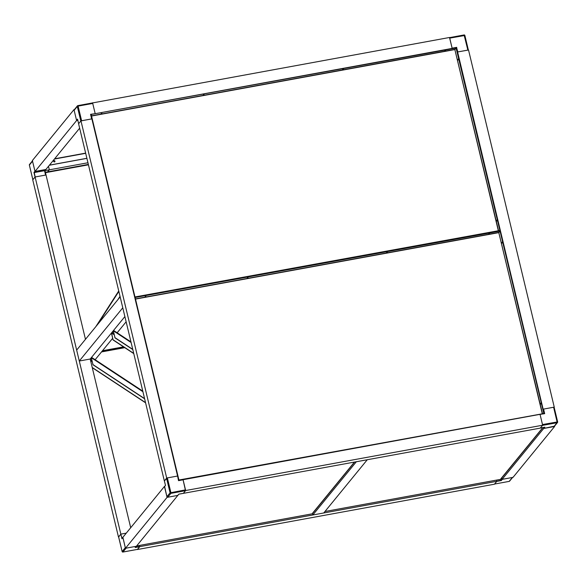 <?xml version="1.0" encoding="UTF-8"?>
<svg xmlns="http://www.w3.org/2000/svg" width="587" height="587" viewBox="0 0 587 587"><rect width="100%" height="100%" fill="white"/><g stroke="black" fill="none" stroke-linecap="round" stroke-linejoin="round"><path stroke-width="0.88" d="M456.246 48.031L456.664 47.628L457.699 51.95L468.287 50.056M449.569 37.722L452.159 48.354M457.816 51.927L456.517 47.701M456.194 48.039L456.503 47.657L455.989 47.752M456.664 47.628L456.334 48.017M543.173 409.337L457.603 51.972L468.521 49.968L554.26 407.129L543.445 409.11L544.663 413.674L543.562 409.08M543.349 409.124L554.26 407.129M543.929 428.422L544.714 427.211L543.929 428.422L553.974 426.588A0.69 0.653 39.3 0 0 554.385 426.309M540.033 414.371L544.663 413.674M554.348 426.367L557.511 422.493A0.69 0.653 39.3 0 1 557.136 422.713L542.505 425.384L540.326 428.055L544.861 427.226M540.333 428.048L544.714 427.211M543.804 428.415L543.569 427.461M557.621 421.862L554.135 407.261L557.65 421.892L542.491 424.555L542.564 425.069M542.491 424.555L540.084 414.51M544.362 413.542L540.04 414.334L544.465 413.564M92.57 102.784L95.197 113.702L452.188 48.398L449.561 37.473L77.873 105.616M183.283 493.366L540.289 428.106L542.652 425.215L540.025 414.29L182.924 479.733M542.652 425.215L185.661 490.519L183.034 479.594M183.298 493.41L185.661 490.519M81.109 120.885L91.763 118.897L90.559 114.326L91.66 118.912M74.307 109.674A0.69 0.653 39.3 0 0 74.138 110.283L76.545 120.328L77.631 119.521M92.577 103.026L77.836 105.609L78.1 106.115L92.731 103.437L92.577 103.026M95.16 113.709L90.559 114.326M77.55 119.183L78.643 123.703L77.543 119.117L76.545 120.328M79.656 128.171L45.911 169.46L35 171.455L76.604 120.548L77.822 120.328L76.816 120.511M78.643 123.703L80.815 121.039L77.301 106.408L78.1 106.115L81.615 120.746M92.731 103.437L95.138 113.482M91.139 114.494L90.736 114.465M178.793 494.188L183.335 493.359L185.514 490.688L183.056 479.711L178.507 480.65L183.093 479.814M165.461 485.346L164.499 486.66L166.906 496.705A0.69 0.653 39.3 0 0 167.721 497.24L177.766 495.406L178.83 494.181M167.721 497.24L170.89 493.366L170.876 492.537L167.361 477.906L164.382 480.87L165.468 485.405M164.389 480.907L166.701 478.023L177.619 476.028L178.507 480.65M164.499 486.66L165.49 485.442L164.389 480.856M183.342 493.351L178.866 494.137L177.766 495.406M167.361 477.906L177.406 476.064M178.675 480.437L177.575 476.086M166.701 478.023L80.962 120.871L91.873 118.868L177.619 476.028M164.338 480.914L78.592 123.762L80.962 120.871M76.604 120.548L73.977 109.63L32.373 160.53L35 171.455M73.977 109.63L74.402 109.549M164.441 486.44L122.837 537.347L125.464 548.273L167.068 497.365L164.602 486.41M177.956 495.252L136.382 546.277L125.464 548.273M177.986 495.369L167.068 497.365M554.546 426.125L543.709 428.466L502.105 479.374L501.768 477.979M543.709 428.466L543.474 427.475M554.627 426.47L513.023 477.37L502.105 479.374M512.745 477.275A0.69 0.653 -140.7 0 1 512.37 477.495L502.201 479.322M502.171 479.359L501.327 480.548L502.325 479.33M494.57 484.048L509.164 481.391L494.57 484.048L496.741 481.384L501.327 480.548M501.115 480.298L500.828 479.139L501.115 480.298L496.763 481.281M496.741 481.105L496.499 480.115L496.793 481.325L139.801 546.629L139.508 545.418L139.75 546.416L135.509 547.187M501.269 480.467L500.909 479.036M496.793 481.325L494.43 484.216L137.439 549.527L139.801 546.629M47.657 171.866L49.337 169.819L48.494 166.304L49.337 169.819L87.955 162.753M137.505 549.366L139.75 546.416M136.265 546.262L135.171 547.532L139.75 546.688M136.235 546.299L135.392 547.201M125.611 548.045A0.69 0.653 -140.7 0 1 125.302 547.612L122.918 537.399M122.096 538.404L120.797 534.192L121.957 538.572M136.162 546.314L126.117 548.148L122.947 552.029A0.69 0.653 -140.7 0 1 122.14 551.494L118.64 536.929M120.797 534.192L118.625 536.856M121.061 534.097L126.278 533.143L120.849 534.133L118.633 537.002M35 171.345L32.534 161.19A0.69 0.653 -140.7 0 1 32.615 160.691M32.879 179.703L29.365 165.064L32.857 179.725L35.051 177.039L33.951 172.453L44.979 170.604L46.021 174.985L45.008 170.604L49.337 169.819L47.562 171.888M34.978 171.375L34.068 172.49M35.147 176.988L34.266 172.571L44.539 170.685L34.266 172.571M44.531 170.692L45.581 175.065L35.315 176.944M44.539 170.685L45.581 175.065L46.021 174.985L85.467 339.323M45.911 169.46L44.979 170.604M46.021 174.985L35.103 176.981L32.74 179.871L118.479 537.032M35.103 176.981L120.849 534.133M124.884 316.584L90.2 359.024L130.703 527.728M120.159 296.875L76.662 350.094L79.282 361.02L122.778 307.801L120.159 296.875M90.2 359.024L79.282 361.02M312.834 514.975L356.331 461.756L367.249 459.76L323.753 512.979L312.834 514.975L312.504 513.588M126.139 321.801L117.151 332.792M112.675 338.281L94.874 360.051M118.735 290.961L95.813 326.666M118.743 290.983L95.908 326.548M97.706 324.347L118.845 291.423L97.611 324.464M120.019 296.31L117.818 299.737M120.027 296.332L117.914 299.619M119.711 297.418L120.13 296.765M119.616 297.536L120.122 296.743M113.981 334.025L113.452 333.526L113.878 333.621M114.069 334.392L112.08 333.086L113.709 331.09M112.08 333.086L113.944 330.723L130.974 341.95M131.114 342.507L113.753 331.061L113.394 331.589L113.709 331.083M113.489 331.479L114.971 337.657L113.394 331.589M132.765 349.382L114.971 337.657M132.816 349.595L114.876 337.767M111.596 333.79L113.078 339.968L133.777 353.609M113.078 339.968L111.691 333.673M113.174 339.851L133.726 353.403M91.968 360.954L91.447 360.455L91.873 360.55M90.354 359.662L91.704 358.019M90.339 359.604L91.939 357.652L142.795 391.177M142.927 391.727L91.748 357.989L91.389 358.518L91.711 358.011M91.477 358.408L92.966 364.586L91.389 358.518M144.578 398.61L92.966 364.586M144.629 398.822L92.871 364.696M92.284 367.697L145.598 402.836M92.232 367.484L145.547 402.623M496.851 220.132L496.837 220.983L496.851 220.132M496.837 220.074L496.91 220.485M458.205 59.14L458.183 59.991L458.205 59.14M458.19 59.082L458.264 59.492M101.111 113.702L101.925 113.364L101.111 113.702M203.3 95.006L204.107 94.676L203.3 95.006M342.603 69.523L343.41 69.193L342.603 69.523M444.785 50.834L445.599 50.497L444.785 50.834M498.488 230.456L454.852 49.579L455.974 47.708L91.183 114.436L456.055 48.031M499.853 230.471L135.003 296.949L134.79 297.631M455.013 49.374L456.422 47.995L500.146 230.119M456.092 48.061L499.816 230.177M90.824 114.971L91.264 114.766M134.702 297.242L90.912 114.861M134.966 296.919L91.242 114.803M499.654 230.808L135.083 297.271M90.802 114.905L91.183 114.436M540.803 403.188L540.781 404.039L540.803 403.188M540.788 403.13L540.862 403.54M502.149 242.196L502.134 243.047L502.149 242.196M502.134 242.138L502.208 242.548M145.062 296.758L145.87 296.42L145.062 296.758M247.244 278.062L248.059 277.732L247.244 278.062M386.547 252.579L387.361 252.249L386.547 252.579M488.736 233.89L489.543 233.553L488.736 233.89M542.439 413.505L498.803 232.635L499.926 230.757L135.135 297.492L499.999 231.087M543.804 413.527L178.947 480.005L178.918 480.467M498.965 232.43L500.366 231.051L544.09 413.175M500.043 231.117L543.76 413.233M178.543 480.085L135.215 297.822M178.609 480.349L178.91 479.975L135.186 297.858M178.617 480.408L178.947 480.005M543.775 413.652L179.028 480.327M312.533 513.251L354.431 462.101M500.85 478.801L542.799 427.6M54.796 161.763A0.69 0.653 39.3 0 0 53.74 160.897M54.459 161.939A0.69 0.653 39.3 0 0 54.87 160.955A0.69 0.653 39.3 0 0 53.769 160.845A0.69 0.653 39.3 0 0 54.459 161.939M86.898 158.358L49.374 165.226M86.883 158.292L49.447 165.138M42.668 221.248L42.785 221.725M109.16 497.27L108.544 495.802L108.896 496.932M464.838 35.433A0.69 0.653 39.3 0 0 464.126 34.963M449.723 38.133L464.875 35.469L468.345 50.005L464.875 35.469A0.69 0.69 0 0 0 464.082 34.949L449.598 37.619L464.082 34.949L467.861 50.093M456.715 47.342L452.137 48.178M553.607 407.246L557.195 422.398L553.974 426.588M557.511 422.493A0.69 0.653 39.3 0 0 557.635 421.936L557.65 421.892A0.69 0.69 0 0 1 557.511 422.493M74.255 109.725L77.425 105.851A0.69 0.69 0 0 1 77.836 105.609L77.8 105.631A0.69 0.653 39.3 0 0 77.301 106.408L74.138 110.283M185.499 489.866L170.076 492.831A0.69 0.653 39.3 0 0 170.89 493.366L185.514 490.688M166.561 478.2L170.076 492.831L166.906 496.705M509.619 481.091A0.69 0.653 -140.7 0 1 509.2 481.369L512.37 477.495M509.127 481.384L509.164 481.391A0.69 0.69 0 0 0 509.575 481.149L512.598 477.451M137.578 549.351L122.874 552.037M121.898 538.778L122.896 537.567M125.302 547.612L122.162 551.567M32.534 161.19L29.365 165.064A0.69 0.653 -140.7 0 1 29.533 164.455M32.454 160.875L29.489 164.507A0.69 0.69 0 0 0 29.35 165.108L29.379 165.138M34.941 171.235L33.951 172.453M111.956 333.262L114.142 334.7M92.056 361.321L90.508 360.301M90.581 360.609L92.13 361.629M91.535 116.035L454.852 49.579L498.282 230.493M454.976 49.352L91.491 115.844M135.487 299.091L498.803 232.635L542.234 413.549M498.928 232.408L135.436 298.9M312.137 513.845L136.646 545.947L312.159 513.823M500.462 479.396L324.971 511.497L500.484 479.374M85.643 153.119L54.628 158.791M54.437 159.033L85.687 153.317M124.29 347.357L101.903 351.452M124.767 347.673L101.522 351.929M88.454 164.815L45.485 172.673M102.498 350.725L123.556 346.873M88.358 164.433L45.397 172.292L88.358 164.426M178.631 480.445L177.582 476.072M118.611 536.9L122.125 551.531A0.69 0.69 0 0 0 122.918 552.051L137.541 549.373M122.866 537.465L121.979 538.55M130.967 341.898L113.966 330.694M142.78 391.125L91.961 357.622M354.607 462.072L312.438 513.662M542.968 427.571L500.762 479.212M101.918 351.444L124.275 347.35"/></g></svg>

